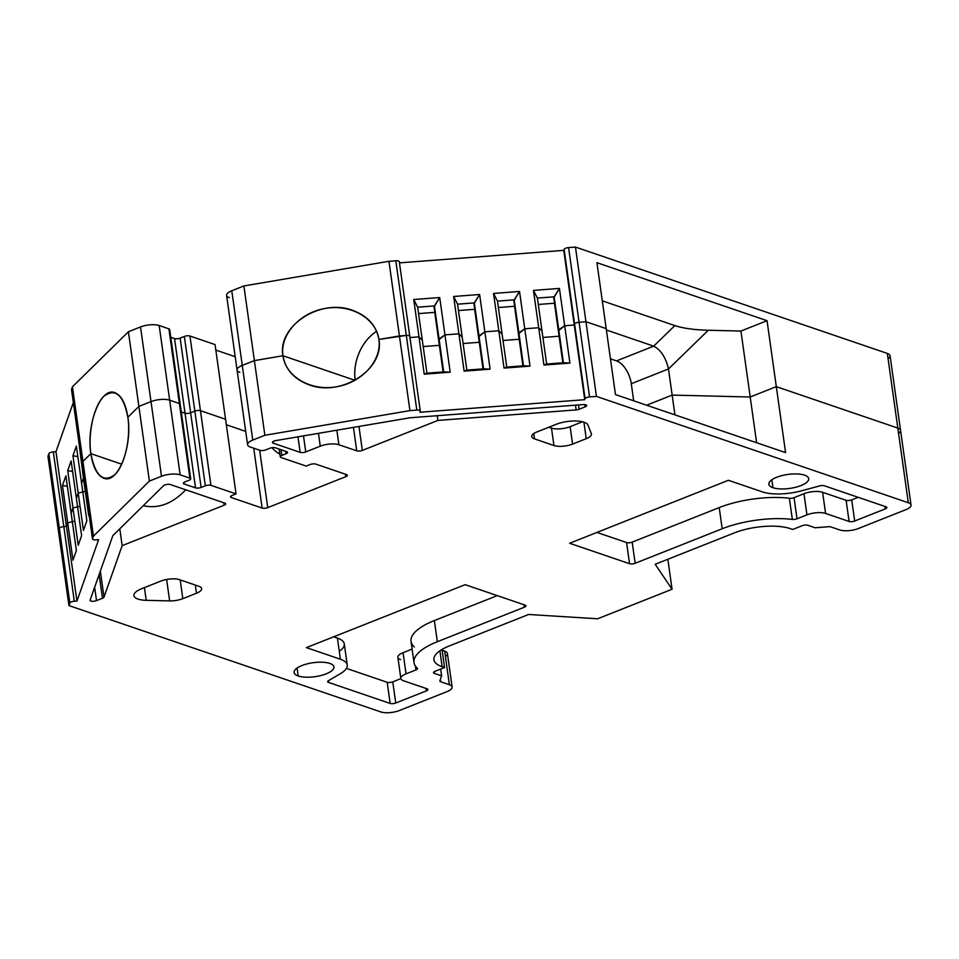 <?xml version="1.0" encoding="UTF-8"?>
<svg xmlns="http://www.w3.org/2000/svg" width="959" height="959" viewBox="0 0 959 959"><rect width="100%" height="100%" fill="white"/><g stroke="black" fill="none" stroke-linecap="round" stroke-linejoin="round"><path stroke-width="1.44" d="M71.613 389.857A4.028 1.415 -8 0 1 71.541 389.354A4.028 1.415 -8 0 0 71.613 389.857A4.028 1.415 -8 0 1 71.517 389.618A4.028 1.415 -8 0 1 71.541 389.354L82.03 464.024A4.028 1.415 172 0 0 82.006 464.276A4.028 1.415 -8 0 1 82.03 464.024L82.942 461.459L82.03 464.024L82.942 461.459L93.431 536.129L92.532 538.682A4.028 1.415 172 0 0 92.496 538.946A4.028 1.415 172 0 0 95.972 539.857L98.609 539.653L76.948 601.053L74.311 601.245A4.028 1.415 172 0 0 69.839 603.019L68.94 605.585L58.439 530.914L59.35 528.361L58.439 530.914L59.35 528.361L58.439 530.914L47.95 456.256L48.849 453.691A4.028 1.415 -8 0 1 53.332 451.917L63.821 526.587A4.028 1.415 172 0 0 59.35 528.361A4.028 1.415 -8 0 1 63.821 526.587A4.028 1.415 172 0 0 59.35 528.361L58.439 530.914L59.35 528.361L48.849 453.691A4.028 1.415 -8 0 1 53.332 451.917L63.821 526.587A4.028 1.415 172 0 0 59.35 528.361L48.849 453.691A4.028 1.415 -8 0 1 53.332 451.917L74.311 601.245A4.028 1.415 172 0 0 69.839 603.019L68.94 605.585L380.807 711.926A13.414 4.699 172 0 0 399.459 710.499L446.93 691.679A13.414 4.699 172 0 0 452.121 687.052A13.414 4.699 172 0 0 449.387 684.738L440.672 681.765A4.028 1.415 -8 0 1 439.845 681.07A4.028 1.415 -8 0 1 439.881 680.806L441.619 675.867L440.672 669.07M180.172 404.458A4.028 1.415 172 0 0 180.196 404.195A4.028 1.415 172 0 0 179.381 403.499L169.659 400.191A13.414 4.699 172 0 0 151.007 401.605L140.517 326.947A13.414 4.699 -8 0 1 159.17 325.521L169.659 400.191A13.414 4.699 172 0 0 151.007 401.605L140.517 326.947A13.414 4.699 -8 0 1 159.17 325.521L169.659 400.191A13.414 4.699 172 0 0 151.007 401.605L140.517 326.947A13.414 4.699 -8 0 1 159.17 325.521L169.659 400.191A13.414 4.699 172 0 0 151.007 401.605L138.887 406.412L127.871 417.261C125.725 403.571 121.409 395.384 114.924 392.699C100.971 386.561 86.082 424.286 90.865 453.655L121.769 464.204L90.865 453.655L82.942 461.459L72.44 386.801L71.541 389.354L82.03 464.024L82.942 461.459L93.431 536.129L92.532 538.682A4.028 1.415 172 0 0 95.972 539.857L98.609 539.653L76.948 601.053L66.459 526.383L63.821 526.587L66.459 526.383L67.717 522.823L66.459 526.383L67.717 522.823L74.814 521.145L67.717 522.823L66.459 526.383L67.717 522.823L66.459 526.383L55.97 451.725L53.332 451.917L55.97 451.725L73.328 402.504M183.96 482.413L184.188 484.007A4.028 1.415 -8 0 1 183.361 483.312A4.028 1.415 -8 0 1 184.919 481.921L189.139 480.243A4.028 1.415 172 0 0 190.697 478.865L180.196 404.195A4.028 1.415 172 0 0 179.381 403.499L169.659 400.191A13.414 4.699 172 0 0 151.007 401.605L138.887 406.412L127.871 417.261C132.654 446.63 117.765 484.355 103.812 478.217C97.327 475.532 93.011 467.345 90.865 453.655L82.942 461.459L72.44 386.801L71.541 389.354L72.44 386.801L128.398 331.754L140.517 326.947L128.398 331.754L149.388 481.082L161.496 476.275L149.388 481.082L93.431 536.129L149.388 481.082L128.398 331.754L72.44 386.801L128.398 331.754L140.517 326.947M190.697 478.865A4.028 1.415 172 0 0 189.87 478.169L179.381 403.499L169.659 400.191L179.381 403.499A4.028 1.415 172 0 1 179.597 405.094A4.028 1.415 172 0 0 179.381 403.499L169.659 400.191L179.381 403.499L168.88 328.841L159.17 325.521L168.88 328.841A4.028 1.415 -8 0 1 169.707 329.536L180.196 404.183M170.798 337.268L174.538 338.551A4.028 1.415 172 0 0 180.136 338.119L190.625 412.778A4.028 1.415 -8 0 1 185.027 413.209A4.028 1.415 172 0 0 190.625 412.778L194.845 411.111L190.625 412.778A4.028 1.415 -8 0 1 185.027 413.209L174.538 338.551A4.028 1.415 172 0 0 180.136 338.119L190.625 412.778A4.028 1.415 -8 0 1 185.027 413.209L174.538 338.551A4.028 1.415 172 0 0 180.136 338.119L190.625 412.778L194.845 411.111L190.625 412.778L194.845 411.111L190.625 412.778L201.114 487.448L205.334 485.769L184.356 336.441L180.136 338.119L184.356 336.441A4.028 1.415 -8 0 1 189.942 336.022L215.056 344.581L236.046 493.909L232.09 495.479A4.028 1.415 -8 0 0 230.532 496.87A4.028 1.415 -8 0 0 231.359 497.565L262.131 508.054L253.727 448.189M215.835 350.095L235.207 356.7M237.077 370.054A13.414 4.699 -8 0 1 242.267 365.415L252.756 440.085A13.414 4.699 172 0 0 247.578 444.712L237.077 370.054A13.414 4.699 -8 0 1 242.267 365.415A13.414 4.699 -8 0 0 237.089 370.09A13.414 4.699 -8 0 1 237.077 370.054L226.588 295.384A13.414 4.699 -8 0 1 231.778 290.757L243.886 285.95L388.946 261.292L395.815 260.764A4.028 1.415 -8 0 1 399.292 261.675L409.781 336.333M562.921 362.79L554.134 296.81L537.388 298.081L533.456 290.397L559.433 288.419L554.134 296.81L558.761 329.788L564.671 325.748L574.249 325.017L564.671 325.748L559.433 288.419L553.787 297.793L562.921 362.79L554.134 296.81L537.388 298.081L542.015 331.059L538.706 327.726L524.765 328.793L519.526 291.464L514.228 299.843L523.015 365.835L514.228 299.843L497.469 301.126L502.108 334.104L498.8 330.771L484.858 331.826L479.62 294.497L474.321 302.888L483.108 368.879L474.321 302.888L457.563 304.171L462.202 337.136L458.893 333.816L444.952 334.871L439.713 297.542L434.415 305.933L443.202 371.924L434.415 305.933L417.656 307.204L422.296 340.181L418.987 336.849L409.949 337.544L418.987 336.849L413.737 299.52L439.713 297.542L434.067 306.916L438.695 339.894L444.952 334.871L458.893 333.816L453.643 296.487L479.62 294.497L473.974 303.871L478.601 336.849L484.858 331.826L498.8 330.771L493.549 293.442L519.526 291.464L513.88 300.826L518.507 333.804L524.765 328.793L538.706 327.726L533.456 290.397L559.433 288.419L553.787 297.793L558.414 330.759L564.671 325.748L574.249 325.017L563.76 250.359L399.459 262.874L563.76 250.359L564.108 249.376A4.028 1.415 -8 0 1 568.579 247.602L575.46 247.074L887.327 353.415A13.414 4.699 -8 0 1 890.06 355.729L900.549 430.363M80.053 506.28L72.956 507.958L71.134 513.149L72.956 507.958L71.134 513.149L72.956 507.958L80.053 506.28L72.956 507.958L71.134 513.149L72.956 507.958L67.717 470.629L71.122 460.955L76.372 498.284L78.194 493.094L72.956 455.765L76.36 446.091L81.611 483.42L83.445 478.229L78.566 439.833M85.291 491.428L78.194 493.094L76.372 498.284L78.194 493.094L85.291 491.428L78.194 493.094L76.372 498.284L81.611 535.613L78.206 545.287L67.717 470.629L71.122 460.955L76.372 498.284L78.194 493.094L83.445 530.423L86.861 520.749L83.445 530.423L72.956 455.765L76.36 446.091L86.861 520.749L83.445 530.423L72.956 455.765L76.36 446.091L81.611 483.42L83.445 478.229L81.611 483.42L83.445 478.229L88.684 515.558L78.734 440.996L83.445 478.229L81.611 483.42L86.861 520.749L81.611 483.42L83.445 478.229L89.067 514.492M71.517 389.618L82.006 464.276A4.028 1.415 172 0 0 82.006 464.288A4.028 1.415 -8 0 0 82.102 464.516A4.028 1.415 -8 0 1 82.03 464.024A4.028 1.415 172 0 0 82.006 464.288A4.028 1.415 172 0 1 82.03 464.024L92.532 538.682A4.028 1.415 172 0 0 95.972 539.857L98.609 539.653L76.948 601.053L74.311 601.245A4.028 1.415 172 0 0 69.839 603.019L68.94 605.585L380.807 711.926A13.414 4.699 172 0 0 399.459 710.499L446.93 691.679A13.414 4.699 172 0 0 449.387 684.738L440.672 681.765A4.028 1.415 -8 0 1 439.881 680.806L441.619 675.867L434.331 673.374A4.028 1.415 -8 0 1 433.516 672.679A4.028 1.415 -8 0 1 435.062 671.288L444.568 667.524L442.135 666.697A40.242 14.097 -8 0 1 433.924 659.744A40.242 14.097 -8 0 1 449.483 645.863L528.613 614.479L597.613 618.783L672.067 589.258L597.613 618.783L528.613 614.479L597.613 618.783L672.067 589.258L655.213 564.276L734.33 532.904A40.242 14.097 -8 0 1 790.288 528.637L792.721 529.464L790.288 528.637A40.242 14.097 -8 0 0 734.33 532.904A40.242 14.097 -8 0 1 790.288 528.637L792.721 529.464L802.215 525.7A4.028 1.415 -8 0 1 807.802 525.268L815.102 527.762L828.384 526.743A4.028 1.415 -8 0 1 831.021 526.971L839.736 529.943A13.414 4.699 172 0 0 858.389 528.517L905.859 509.685A13.414 4.699 172 0 0 911.05 505.057A13.414 4.699 172 0 0 908.317 502.744L897.816 428.086A13.414 4.699 -8 0 1 900.561 430.399A13.414 4.699 172 0 0 897.816 428.086L887.327 353.415A13.414 4.699 -8 0 1 888.07 358.714A13.414 4.699 -8 0 0 887.327 353.415L575.46 247.074L887.327 353.415L897.816 428.086A13.414 4.699 -8 0 1 898.571 433.372A13.414 4.699 -8 0 0 897.816 428.086L887.327 353.415M184.356 336.441A4.028 1.415 -8 0 1 189.942 336.022L210.932 485.35A4.028 1.415 172 0 0 205.334 485.769L201.114 487.448A4.028 1.415 -8 0 1 195.528 487.867L184.188 484.007L195.528 487.867L185.027 413.209L181.287 411.938L185.027 413.209A4.028 1.415 172 0 0 190.625 412.778L201.114 487.448A4.028 1.415 -8 0 1 195.528 487.867L185.027 413.209A4.028 1.415 172 0 0 190.625 412.778L201.114 487.448L205.334 485.769L184.356 336.441A4.028 1.415 -8 0 1 189.942 336.022L215.056 344.581L225.557 419.251L215.056 344.581L189.942 336.022L200.443 410.68A4.028 1.415 172 0 0 194.845 411.111L184.356 336.441L180.136 338.119M189.942 336.022L200.443 410.68L225.557 419.251L236.046 493.909L232.09 495.479A4.028 1.415 -8 0 0 231.359 497.565L262.131 508.054A4.028 1.415 -8 0 0 267.729 507.635A4.028 1.415 -8 0 1 262.131 508.054L231.359 497.565A4.028 1.415 -8 0 1 232.09 495.479L236.046 493.909L210.932 485.35A4.028 1.415 172 0 0 205.334 485.769L194.845 411.111A4.028 1.415 172 0 1 200.443 410.68L225.557 419.251L236.046 493.909M226.324 424.765L245.696 431.37L226.324 424.765M237.089 370.09A13.414 4.699 -8 0 1 242.267 365.415L254.387 360.62L243.886 285.95L231.778 290.757L242.267 365.415L254.387 360.608L264.876 435.278L409.925 410.62L264.876 435.278L252.756 440.085L264.876 435.278L254.387 360.608L264.876 435.278L252.756 440.085A13.414 4.699 172 0 0 250.311 447.026L260.033 450.346A4.028 1.415 172 0 0 265.631 449.915L269.851 448.249A4.028 1.415 -8 0 1 275.437 447.817L286.777 451.689A4.028 1.415 -8 0 1 287.604 452.384A4.028 1.415 -8 0 1 286.046 453.763L285.698 451.317M523.015 365.835L514.228 299.843L497.469 301.126L493.549 293.442L519.526 291.464L514.228 299.843L518.855 332.821L524.765 328.793L538.706 327.726L533.456 290.397L537.388 298.081L542.015 331.059L538.706 327.726L543.945 365.055L546.654 364.036L537.388 298.081L554.134 296.81L558.414 330.759L564.671 325.748L569.922 363.077L543.945 365.055L546.654 364.036L563.401 362.754L558.761 329.788L564.671 325.748L574.249 325.017L584.75 399.675L419.898 412.25L420.246 411.267A4.028 1.415 172 0 0 420.27 411.003A4.028 1.415 172 0 0 416.805 410.092L409.925 410.62L388.946 261.292L399.447 335.95L406.316 335.422A4.028 1.415 -8 0 1 409.757 336.597A4.028 1.415 172 0 0 406.316 335.422L378.889 339.45C376.132 318.436 351.054 303.883 325.413 308.402C299.723 312.61 279.812 334.811 282.953 355.753L355.034 380.327L282.953 355.753L355.034 380.327L282.953 355.753L254.387 360.62L243.886 285.95L388.946 261.292L395.815 260.764A4.028 1.415 -8 0 1 399.256 261.939A4.028 1.415 -8 0 0 395.815 260.764L406.316 335.422A4.028 1.415 -8 0 1 409.781 336.345A4.028 1.415 172 0 0 406.316 335.422L378.889 339.45C376.431 325.652 367.681 315.967 352.648 310.356C320.39 297.973 277.259 326.072 282.953 355.753L355.034 380.327L282.953 355.753L254.387 360.608L282.953 355.753C285.41 369.551 294.161 379.237 309.194 384.847C341.452 397.23 384.583 369.131 378.889 339.45L406.316 335.422L395.815 260.764L388.946 261.292L243.886 285.95L254.387 360.62L242.267 365.415L254.387 360.62L282.953 355.753L254.387 360.62M443.106 371.924L439.366 345.336L443.106 371.924L439.366 345.336L423.195 346.571L439.366 345.336A4.028 1.415 172 0 0 439.462 345.324A4.028 1.415 -8 0 1 439.366 345.336A4.028 1.415 172 0 0 439.462 345.324A4.028 1.415 -8 0 1 439.366 345.336L423.195 346.571L439.366 345.336A4.028 1.415 172 0 0 439.462 345.324A4.028 1.415 -8 0 1 439.366 345.336L434.739 312.358A4.028 1.415 172 0 0 434.823 312.346A4.028 1.415 172 0 1 434.739 312.358A4.028 1.415 172 0 0 434.823 312.346M483.012 368.891L479.272 342.291L483.012 368.891L479.272 342.291L463.101 343.526L479.272 342.291A4.028 1.415 172 0 0 479.368 342.291A4.028 1.415 -8 0 1 479.272 342.291A4.028 1.415 172 0 0 479.368 342.291A4.028 1.415 -8 0 1 479.272 342.291L463.101 343.526L479.272 342.291A4.028 1.415 172 0 0 479.368 342.291A4.028 1.415 -8 0 1 479.272 342.291L474.645 309.313A4.028 1.415 172 0 0 474.729 309.313A4.028 1.415 172 0 1 474.645 309.313A4.028 1.415 172 0 0 474.729 309.313M522.919 365.847L519.179 339.246L522.919 365.847L519.179 339.246L503.007 340.481L519.179 339.246A4.028 1.415 172 0 0 519.275 339.246A4.028 1.415 -8 0 1 519.179 339.246A4.028 1.415 172 0 0 519.275 339.246A4.028 1.415 -8 0 1 519.179 339.246L503.007 340.481L519.179 339.246A4.028 1.415 172 0 0 519.275 339.246A4.028 1.415 -8 0 1 519.179 339.246L514.551 306.281A4.028 1.415 172 0 0 514.635 306.269A4.028 1.415 172 0 1 514.551 306.281A4.028 1.415 172 0 0 514.635 306.269M562.825 362.802L559.097 336.213L562.825 362.802L559.097 336.213L542.914 337.448L559.097 336.213A4.028 1.415 172 0 0 559.181 336.201A4.028 1.415 -8 0 1 559.085 336.213A4.028 1.415 172 0 0 559.181 336.201A4.028 1.415 -8 0 1 559.085 336.213L542.914 337.448L559.085 336.213A4.028 1.415 172 0 0 559.181 336.201A4.028 1.415 -8 0 1 559.085 336.213L554.458 303.236A4.028 1.415 172 0 0 554.554 303.224A4.028 1.415 172 0 1 554.458 303.236A4.028 1.415 172 0 0 554.554 303.224M399.459 262.874L563.76 250.359L574.597 324.034A4.028 1.415 -8 0 1 579.08 322.26A4.028 1.415 172 0 0 574.597 324.034L564.108 249.376A4.028 1.415 -8 0 1 568.579 247.602L575.46 247.074L585.949 321.733L606.196 328.637L596.93 262.694L767.044 320.69L596.93 262.694L615.474 394.593L785.577 452.6L615.474 394.593L596.93 262.694L767.044 320.69L776.311 386.645L750.202 397.002L672.151 395.096L646.618 405.213L672.151 395.096L646.618 405.213L672.151 395.096L646.618 405.213L672.151 395.096L668.483 368.963C665.822 357.539 660.895 349.927 653.702 346.151L606.4 330.016M575.46 247.074L585.949 321.733L606.196 328.637L585.949 321.733L596.438 396.403L585.949 321.733L579.08 322.26L585.949 321.733L575.46 247.074L568.579 247.602L579.08 322.26A4.028 1.415 172 0 0 574.597 324.034L564.108 249.376A4.028 1.415 -8 0 1 568.579 247.602L579.08 322.26L585.949 321.733L579.08 322.26L585.949 321.733L606.196 328.637L615.474 394.593L785.577 452.6L776.311 386.645L897.816 428.086L776.311 386.645L750.202 397.002L776.311 386.645L897.816 428.086L776.311 386.645L767.044 320.69L740.935 331.047L750.202 397.002L672.151 395.096L674.932 414.875L672.151 395.096L750.202 397.002L672.151 395.096L668.483 368.963L672.151 395.096L750.202 397.002L776.311 386.645L767.044 320.69L740.935 331.047L750.202 397.002L672.151 395.096L674.932 414.875M72.333 521.732L67.717 522.823L62.467 485.494L65.883 475.82L76.372 550.478L72.968 560.14L62.467 485.494L65.883 475.82L71.134 513.149L65.883 475.82L62.467 485.494L67.358 486.321L62.467 485.494L72.968 560.14L76.372 550.478L72.968 560.14L67.717 522.823L74.814 521.145M602.3 300.838L674.86 325.592C683.072 328.302 694.22 329.86 708.293 330.256L668.483 368.963L631.286 383.708A20.127 10.729 68.4 0 0 616.517 360.896L610.439 358.834L616.517 360.896L653.702 346.151L674.86 325.592C683.072 328.302 694.22 329.86 708.293 330.256L740.935 331.047L750.202 397.002L776.311 386.645L750.202 397.002L756.627 442.734M740.935 331.047L708.293 330.256L668.483 368.963L631.286 383.708L633.695 400.814L631.286 383.708A20.127 10.729 68.4 0 0 616.517 360.896L653.702 346.151L674.86 325.592C683.072 328.302 694.22 329.86 708.293 330.256L740.935 331.047L767.044 320.69M72.596 471.456L67.717 470.629L71.122 460.955L76.372 498.284L81.611 535.613L78.206 545.287L67.717 470.629L72.596 471.456L67.717 470.629M77.835 456.592L72.956 455.765M538.275 304.471L554.458 303.236L538.275 304.471L554.458 303.236L559.085 336.213L554.458 303.236M498.368 307.503L514.551 306.281L498.368 307.503L514.551 306.281L519.179 339.246L514.551 306.281M458.462 310.548L474.645 309.313L458.462 310.548L474.645 309.313L479.272 342.291L474.645 309.313M483.108 368.879L474.321 302.888L457.563 304.171L453.643 296.487L479.62 294.497L474.321 302.888L478.949 335.866L484.858 331.826L490.109 369.155L464.132 371.133L466.841 370.114L483.588 368.843L478.949 335.866L484.858 331.826L498.8 330.771L504.038 368.1L506.748 367.081L523.494 365.799L518.855 332.821L524.765 328.793L530.015 366.122L504.038 368.1L506.748 367.081L502.108 334.104L498.8 330.771L493.549 293.442L519.526 291.464L524.765 328.793L538.706 327.726L533.456 290.397L559.433 288.419L564.671 325.748L559.433 288.419M418.556 313.593L434.739 312.358L418.556 313.593L434.739 312.358L439.366 345.336L434.739 312.358M443.202 371.924L434.415 305.933L417.656 307.204L413.737 299.52L439.713 297.542L434.415 305.933L439.042 338.911L444.952 334.871L450.203 372.2L424.226 374.178L426.935 373.159L443.681 371.888L439.042 338.911L444.952 334.871L458.893 333.816L464.132 371.133L466.841 370.114L462.202 337.136L458.893 333.816L453.643 296.487L479.62 294.497L484.858 331.826L498.8 330.771L493.549 293.442L497.469 301.126L502.108 334.104L498.8 330.771L484.858 331.826L479.62 294.497M376.611 331.287A42.256 32.546 -71.2 0 0 355.166 380.255A42.256 32.546 -71.2 0 1 376.611 331.287A42.256 32.546 -71.2 0 0 355.166 380.255M223.771 502.756L224.118 505.213A4.028 1.415 172 0 0 225.677 503.823A4.028 1.415 172 0 0 224.85 503.127L170.402 484.559A4.028 1.415 172 0 0 163.545 485.722L112.874 535.59L90.122 600.094L112.874 535.59L163.545 485.722A4.028 1.415 172 0 1 170.402 484.559A4.028 1.415 172 0 0 163.545 485.722L112.874 535.59L90.122 600.094A4.028 1.415 172 0 0 90.086 600.358A4.028 1.415 172 0 0 92.4 601.293A4.028 1.415 172 0 0 96.511 600.622L94.629 587.304M143.167 505.789L143.275 505.741C158.499 508.977 172.644 503.655 185.698 489.773C172.644 503.655 158.499 508.977 143.275 505.741L143.275 505.741C158.499 508.977 172.644 503.655 185.698 489.773M119.791 528.781L122.153 545.647L224.118 505.213L122.153 545.647L119.791 528.781L122.153 545.647L104.004 597.121L100.347 571.108M99.137 574.525L102.481 598.26L99.137 574.525L102.481 598.26L96.511 600.622L102.481 598.26A4.028 1.415 172 0 0 104.004 597.121L122.153 545.647L104.004 597.121A4.028 1.415 172 0 1 102.481 598.26A4.028 1.415 172 0 0 104.004 597.121M584.75 404.59L585.074 406.88A4.028 1.415 172 0 0 586.62 405.489A4.028 1.415 172 0 0 583.156 404.578L409.937 417.788L275.88 440.577A4.028 1.415 172 0 0 272.416 442.483A4.028 1.415 172 0 0 273.243 443.178L300.155 452.36A4.028 1.415 172 0 0 305.753 451.929L303.5 435.877M318.46 433.336L320.258 446.175L318.46 433.336L320.258 446.175L305.753 451.929L320.258 446.175A13.414 4.699 -8 0 1 338.911 444.76L336.861 430.207M437.244 415.703L437.915 420.426L437.244 415.703L437.915 420.426L362.322 450.406A4.028 1.415 -8 0 1 356.736 450.826L338.911 444.76L356.736 450.826L353.439 427.39L356.736 450.826L338.911 444.76A13.414 4.699 -8 0 0 320.258 446.175A13.414 4.699 -8 0 1 338.911 444.76M437.915 420.426L576.155 409.901L575.484 405.166L576.155 409.901L437.915 420.426L362.322 450.406L358.966 426.455L362.322 450.406L437.915 420.426L576.155 409.901A4.028 1.415 172 0 0 579.104 409.253L578.493 404.938M273.243 443.178A4.028 1.415 172 0 1 275.88 440.577L409.937 417.788L583.156 404.578A4.028 1.415 172 0 1 586.488 405.213A4.028 1.415 172 0 1 585.074 406.88L579.104 409.253L585.074 406.88A4.028 1.415 172 0 0 586.488 405.213A4.028 1.415 172 0 0 583.156 404.578L409.937 417.788L275.88 440.577A4.028 1.415 172 0 0 273.243 443.178L273.015 441.584L273.243 443.178L300.155 452.36A4.028 1.415 172 0 0 305.753 451.929A4.028 1.415 172 0 1 300.155 452.36L297.973 436.824L300.155 452.36L273.243 443.178L273.015 441.584M166.626 579.464L169.635 600.897L166.626 579.464L169.635 600.897L146.224 600.322A20.127 7.049 172 0 1 134.068 596.186A20.127 7.049 172 0 1 141.704 588.682L160.836 581.094A13.414 4.699 172 0 1 179.489 579.668L198.921 586.297A13.414 4.699 172 0 1 201.666 588.61A13.414 4.699 172 0 1 196.475 593.237A13.414 4.699 172 0 0 198.921 586.297L179.489 579.668A13.414 4.699 172 0 0 160.836 581.094L141.704 588.682A20.127 7.049 172 0 0 133.924 595.623A20.127 7.049 172 0 0 146.224 600.322L144.437 587.591M182.821 598.656A13.414 4.699 172 0 1 169.635 600.897A13.414 4.699 172 0 0 182.821 598.656L196.475 593.237A13.414 4.699 172 0 0 198.921 586.297L179.489 579.668A13.414 4.699 172 0 0 160.836 581.094L141.704 588.682A20.127 7.049 172 0 0 134.068 596.186A20.127 7.049 172 0 0 146.224 600.322L169.635 600.897A13.414 4.699 172 0 0 182.821 598.656L196.475 593.237L195.324 585.074L196.475 593.237L182.821 598.656L180.196 579.907M534.499 438.886A13.414 4.699 172 0 1 536.944 431.946L556.076 424.358A20.127 7.049 172 0 1 575.856 420.989A20.127 7.049 172 0 1 588.011 425.137A20.127 7.049 172 0 0 575.856 420.989A20.127 7.049 172 0 0 556.076 424.358L536.944 431.946A13.414 4.699 172 0 0 531.765 436.573A13.414 4.699 172 0 0 534.499 438.886L553.942 445.515A13.414 4.699 172 0 0 572.583 444.101L586.237 438.683A13.414 4.699 172 0 0 591.427 434.055A13.414 4.699 172 0 0 591.331 433.672L588.011 425.137A20.127 7.049 172 0 0 575.856 420.989A20.127 7.049 172 0 0 556.076 424.358L536.944 431.946A13.414 4.699 172 0 0 534.499 438.886L533.755 433.588L534.499 438.886L553.942 445.515A13.414 4.699 172 0 0 572.583 444.101L570.137 426.671L582.497 421.768L570.137 426.671A13.414 4.699 -8 0 1 551.485 428.098L553.942 445.515A13.414 4.699 172 0 0 572.583 444.101L586.237 438.683A13.414 4.699 172 0 0 591.331 433.672L588.011 425.137L591.331 433.672A13.414 4.699 172 0 1 586.237 438.683L583.923 422.176L586.237 438.683L572.583 444.101L570.137 426.671A13.414 4.699 -8 0 1 551.485 428.098L553.942 445.515L534.499 438.886L533.755 433.588M548.884 427.211L551.485 428.098L548.884 427.211L551.485 428.098L553.942 445.515M497.253 595.623L434.355 620.557A60.369 21.146 172 0 0 414.324 646.989A60.369 21.146 172 0 1 434.355 620.557L497.253 595.623L434.355 620.557L437.328 641.715A60.369 21.146 172 0 0 414 662.549L411.027 641.391A60.369 21.146 172 0 1 434.355 620.557L437.328 641.715L524.369 607.203A4.028 1.415 -8 0 0 525.928 605.812A4.028 1.415 -8 0 0 525.1 605.117L465.163 584.678L306.377 647.637L340.397 659.241L306.377 647.637L465.163 584.678L306.377 647.637L340.397 659.241A33.541 11.748 172 0 1 347.242 665.031A33.541 11.748 172 0 1 340.421 673.662L328.481 680.674A4.028 1.415 -8 0 0 327.654 681.717A4.028 1.415 -8 0 0 328.481 682.412L390.157 703.438L387.184 682.293A4.028 1.415 172 0 0 392.77 681.861L400.886 678.648L392.77 681.861L395.743 703.019L426.347 690.888L426 688.43M347.242 665.031L344.269 643.885A33.541 11.748 172 0 0 337.424 638.083L333.684 636.812L337.424 638.083L340.397 659.241L337.424 638.083L333.684 636.812M346.427 668.387L387.184 682.293A4.028 1.415 172 0 0 392.77 681.861L400.886 678.648M392.77 681.861L395.743 703.019A4.028 1.415 -8 0 1 390.157 703.438L387.184 682.293A4.028 1.415 172 0 0 392.77 681.861L395.743 703.019L426.347 690.888A4.028 1.415 -8 0 0 427.906 689.497A4.028 1.415 -8 0 0 427.079 688.802L403.583 680.794A13.414 4.699 172 0 1 400.85 678.469A13.414 4.699 172 0 1 406.041 673.841L415.954 669.909L415.415 666.049M400.85 678.469L397.877 657.323A13.414 4.699 -8 0 1 403.068 652.683L412.106 649.099L403.068 652.683L406.041 673.841L415.954 669.909A4.028 1.415 -8 0 0 417.513 668.519A4.028 1.415 -8 0 0 417.297 668.147A4.028 1.415 -8 0 1 415.954 669.909L406.041 673.841A13.414 4.699 172 0 0 403.583 680.794L427.079 688.802L403.583 680.794A13.414 4.699 172 0 1 406.041 673.841L403.068 652.683L412.106 649.099M414 662.549A60.369 21.146 172 0 0 417.297 668.147A4.028 1.415 -8 0 1 415.954 669.909M546.654 364.036L542.015 331.059L546.654 364.036L569.922 363.077L543.945 365.055L546.654 364.036L563.401 362.754L558.414 330.759L564.671 325.748L574.249 325.017L574.597 324.034A4.028 1.415 -8 0 1 579.08 322.26A4.028 1.415 172 0 0 574.597 324.034A4.028 1.415 -8 0 1 579.08 322.26L585.949 321.733L606.196 328.637L585.949 321.733L596.438 396.403L908.317 502.744L897.816 428.086L776.311 386.645L897.816 428.086L908.317 502.744A13.414 4.699 172 0 1 905.859 509.685L858.389 528.517A13.414 4.699 172 0 1 839.736 529.943L831.021 526.971A4.028 1.415 -8 0 0 828.384 526.743A4.028 1.415 -8 0 1 831.021 526.971L839.736 529.943A13.414 4.699 172 0 0 858.389 528.517L905.859 509.685A13.414 4.699 172 0 0 908.317 502.744L596.438 396.403L589.569 396.918A4.028 1.415 172 0 0 585.098 398.704L563.76 250.359M563.401 362.754L569.922 363.077L564.671 325.748L569.922 363.077L563.401 362.754L558.761 329.788L564.671 325.748L574.249 325.017L585.098 398.704L564.108 249.376M247.578 444.712A13.414 4.699 172 0 0 250.311 447.026L260.033 450.346A4.028 1.415 172 0 0 265.631 449.915L269.851 448.249A4.028 1.415 -8 0 1 275.437 447.817L286.777 451.689A4.028 1.415 -8 0 1 286.046 453.763L281.826 455.441A4.028 1.415 172 0 0 280.268 456.832A4.028 1.415 172 0 0 281.095 457.527L306.209 466.086L310.165 464.516A4.028 1.415 -8 0 1 315.751 464.096L346.535 474.585A4.028 1.415 -8 0 1 347.362 475.28A4.028 1.415 -8 0 1 345.803 476.671L267.729 507.635A4.028 1.415 -8 0 1 262.131 508.054M201.114 487.448A4.028 1.415 -8 0 1 195.528 487.867L184.188 484.007A4.028 1.415 -8 0 1 184.919 481.921L189.139 480.243A4.028 1.415 172 0 0 189.87 478.169L180.148 474.849A13.414 4.699 172 0 0 161.496 476.275L151.007 401.605A13.414 4.699 172 0 1 169.659 400.191L180.148 474.849L169.659 400.191L180.148 474.849L189.87 478.169L168.88 328.841A4.028 1.415 -8 0 1 169.108 330.423A4.028 1.415 -8 0 0 168.88 328.841L159.17 325.521M789.365 498.26A60.369 21.146 -8 0 0 719.214 507.599L632.173 542.123L635.146 563.269A4.028 1.415 -8 0 1 629.548 563.7L626.575 542.542A4.028 1.415 172 0 0 632.173 542.123L719.214 507.599L722.187 528.757L635.146 563.269A4.028 1.415 -8 0 1 629.548 563.7L626.575 542.542A4.028 1.415 172 0 0 632.173 542.123L719.214 507.599A60.369 21.146 -8 0 1 789.365 498.26A60.369 21.146 -8 0 0 719.214 507.599L722.187 528.757L635.146 563.269A4.028 1.415 -8 0 1 629.548 563.7L569.61 543.262L728.384 480.291L762.405 491.895A33.541 11.748 -8 0 0 801.52 490.816L819.645 485.913L801.52 490.816A33.541 11.748 -8 0 1 762.405 491.895A33.541 11.748 -8 0 0 801.52 490.816L819.645 485.913A4.028 1.415 -8 0 1 824.332 485.781L886.008 506.808A4.028 1.415 -8 0 1 886.835 507.503A4.028 1.415 -8 0 1 885.277 508.893L854.685 521.025A4.028 1.415 -8 0 1 849.087 521.456L825.591 513.437A13.414 4.699 172 0 0 806.939 514.863L797.025 518.795A4.028 1.415 -8 0 1 792.338 519.418L789.365 498.26A4.028 1.415 172 0 0 794.052 497.649L797.025 518.795A4.028 1.415 -8 0 1 792.338 519.418L789.365 498.26A4.028 1.415 172 0 0 794.052 497.649L797.025 518.795A4.028 1.415 -8 0 1 792.338 519.418L789.365 498.26A4.028 1.415 172 0 0 794.052 497.649L797.025 518.795L806.939 514.863L797.025 518.795M719.214 507.599L722.187 528.757A60.369 21.146 -8 0 1 792.338 519.418A60.369 21.146 -8 0 0 722.187 528.757A60.369 21.146 -8 0 1 792.338 519.418M298.201 675.975A20.127 7.049 -8 0 1 294.101 672.499A20.127 7.049 -8 0 1 313.042 662.729A20.127 7.049 -8 0 1 333.96 666.901A20.127 7.049 -8 0 1 320.905 675.532A20.127 7.049 -8 0 1 298.201 675.975A20.127 7.049 -8 0 1 311.411 662.981A20.127 7.049 -8 0 1 332.461 670.149A20.127 7.049 -8 0 1 298.201 675.975L297.086 668.027L298.201 675.975A20.127 7.049 -8 0 1 311.411 662.981A20.127 7.049 -8 0 1 332.461 670.149A20.127 7.049 -8 0 1 298.201 675.975M772.954 487.711A20.127 7.049 -8 0 1 768.854 484.235A20.127 7.049 -8 0 1 787.807 474.453A20.127 7.049 -8 0 1 808.713 478.637A20.127 7.049 -8 0 1 795.658 487.268A20.127 7.049 -8 0 1 772.954 487.711A20.127 7.049 -8 0 1 786.176 474.717A20.127 7.049 -8 0 1 807.214 481.886A20.127 7.049 -8 0 1 772.954 487.711L771.839 479.764L772.954 487.711A20.127 7.049 -8 0 1 786.176 474.717A20.127 7.049 -8 0 1 807.214 481.886A20.127 7.049 -8 0 1 772.954 487.711M849.087 521.456L846.114 500.298L822.618 492.291L825.591 513.437L849.087 521.456L846.114 500.298A4.028 1.415 172 0 0 851.712 499.867L854.685 521.025A4.028 1.415 -8 0 1 849.087 521.456L846.114 500.298A4.028 1.415 172 0 0 851.712 499.867L858.161 497.313L851.712 499.867L854.685 521.025L885.277 508.893A4.028 1.415 -8 0 0 886.008 506.808L824.332 485.781A4.028 1.415 -8 0 0 819.645 485.913A4.028 1.415 -8 0 1 824.332 485.781L886.008 506.808A4.028 1.415 -8 0 1 885.277 508.893L854.685 521.025A4.028 1.415 -8 0 1 849.087 521.456L825.591 513.437A13.414 4.699 172 0 0 806.939 514.863L803.966 493.705L794.052 497.649L803.966 493.705A13.414 4.699 -8 0 1 822.618 492.291L825.591 513.437A13.414 4.699 172 0 0 806.939 514.863L803.966 493.705L794.052 497.649M629.548 563.7L569.61 543.262L629.548 563.7L626.575 542.542L596.918 532.425M426.935 373.159L422.296 340.181L418.987 336.849L409.949 337.544L418.987 336.849L409.949 337.544L418.987 336.849L413.737 299.52L417.656 307.204L426.935 373.159L450.203 372.2L424.226 374.178L426.935 373.159L443.681 371.888L434.415 305.933L417.656 307.204L422.296 340.181L418.987 336.849L424.226 374.178L426.935 373.159L422.296 340.181L418.987 336.849L413.737 299.52L439.713 297.542L444.952 334.871L458.893 333.816L453.643 296.487L457.563 304.171L462.202 337.136L458.893 333.816L444.952 334.871L439.713 297.542M272.02 447.685A40.242 30.988 -71.2 0 0 279.896 454.122A40.242 30.988 -71.2 0 1 272.02 447.685A40.242 30.988 -71.2 0 0 279.896 454.122M667.848 559.265L672.067 589.258L655.213 564.276L734.33 532.904L655.213 564.276L672.067 589.258L667.848 559.265L672.067 589.258M442.027 649.447L444.568 667.524L442.135 666.697A40.242 14.097 -8 0 1 449.483 645.863L528.613 614.479L449.483 645.863A40.242 14.097 -8 0 0 442.135 666.697L439.905 650.801L442.135 666.697L444.568 667.524L435.062 671.288L444.568 667.524L442.027 649.447L444.568 667.524M452.121 687.052L447.397 653.451A13.414 4.699 172 0 0 444.664 651.137L442.135 650.274M523.494 365.799L530.015 366.122L524.765 328.793L518.855 332.821L524.765 328.793L538.706 327.726L543.945 365.055L538.706 327.726L542.015 331.059L538.706 327.726L542.015 331.059L538.706 327.726L524.765 328.793L530.015 366.122L523.494 365.799L514.228 299.843L497.469 301.126L506.748 367.081L530.015 366.122L504.038 368.1L506.748 367.081L523.494 365.799L518.855 332.821L524.765 328.793L519.526 291.464M506.748 367.081L502.108 334.104L498.8 330.771L484.858 331.826L478.949 335.866L484.858 331.826L490.109 369.155L483.588 368.843L474.321 302.888L457.563 304.171L466.841 370.114L490.109 369.155L464.132 371.133L466.841 370.114L483.588 368.843L478.949 335.866L484.858 331.826L490.109 369.155L464.132 371.133L458.893 333.816L444.952 334.871L450.203 372.2L424.226 374.178L418.987 336.849L424.226 374.178M47.95 456.256L48.849 453.691L47.95 456.256L58.439 530.914L47.95 456.256M231.778 290.757L242.267 365.415A13.414 4.699 -8 0 0 239.822 372.368A13.414 4.699 -8 0 1 242.267 365.415L231.778 290.757A13.414 4.699 -8 0 0 229.321 297.698A13.414 4.699 -8 0 1 231.778 290.757L243.886 285.95M55.97 451.725L66.459 526.383L63.821 526.587L66.459 526.383L63.821 526.587L74.311 601.245L76.948 601.053L55.97 451.725L53.332 451.917M184.188 484.007A4.028 1.415 -8 0 1 184.919 481.921L189.139 480.243A4.028 1.415 172 0 0 189.87 478.169L180.148 474.849A13.414 4.699 172 0 0 161.496 476.275L151.007 401.605L138.887 406.412L127.871 417.261C123.363 394.784 115.368 387.784 103.86 396.259C93.934 405.849 87.844 432.761 90.865 453.655L82.942 461.459L90.865 453.655L121.769 464.204L90.865 453.655C87.844 432.761 93.934 405.849 103.86 396.259C115.368 387.784 123.363 394.784 127.871 417.261L138.887 406.412L128.398 331.754M210.932 485.35L200.443 410.68A4.028 1.415 172 0 0 194.845 411.111A4.028 1.415 172 0 1 200.443 410.68L225.557 419.251L200.443 410.68A4.028 1.415 172 0 0 194.845 411.111A4.028 1.415 172 0 1 200.443 410.68L210.932 485.35A4.028 1.415 172 0 0 205.334 485.769M568.579 247.602L589.569 396.918L596.438 396.403L589.569 396.918A4.028 1.415 172 0 0 585.098 398.704L574.597 324.034L584.75 399.675L419.898 412.25L420.246 411.267A4.028 1.415 172 0 0 416.805 410.092L409.925 410.62L399.435 335.95L378.889 339.45C376.132 318.436 351.054 303.883 325.413 308.402C299.723 312.61 279.812 334.811 282.953 355.753C285.71 376.767 310.788 391.32 336.429 386.801C362.118 382.593 382.018 360.392 378.889 339.45L399.435 335.95L388.946 261.292M180.148 474.849A13.414 4.699 172 0 0 161.496 476.275L151.007 401.605L138.887 406.412L149.388 481.082L93.431 536.129L92.532 538.682L82.03 464.024L92.532 538.682M93.431 536.129L82.942 461.459L82.03 464.024L82.942 461.459L90.865 453.655C95.373 476.132 103.368 483.132 114.876 474.657C124.802 465.067 130.892 438.155 127.871 417.261L138.887 406.412L151.007 401.605L138.887 406.412L127.871 417.261C130.892 438.155 124.802 465.067 114.876 474.657C103.368 483.132 95.373 476.132 90.865 453.655L82.942 461.459L72.44 386.801M409.745 336.597A4.028 1.415 172 0 0 406.316 335.422A4.028 1.415 -8 0 1 409.757 336.597M708.293 330.256L668.483 368.963C665.822 357.539 660.895 349.927 653.702 346.151L674.86 325.592M466.841 370.114L462.202 337.136L458.893 333.816L464.132 371.133M439.042 338.911L444.952 334.871L450.203 372.2L443.681 371.888L439.042 338.911L444.952 334.871L439.042 338.911M67.358 486.321L62.467 485.494M417.656 307.204L413.737 299.52M457.563 304.171L453.643 296.487M497.469 301.126L493.549 293.442M537.388 298.081L533.456 290.397M633.695 400.814L631.286 383.708L668.483 368.963C665.822 357.539 660.895 349.927 653.702 346.151L616.517 360.896L610.439 358.834M631.286 383.708A20.127 10.729 68.4 0 0 616.517 360.896M224.85 503.127L170.402 484.559L224.85 503.127A4.028 1.415 172 0 1 224.118 505.213A4.028 1.415 172 0 0 224.85 503.127M96.511 600.622A4.028 1.415 172 0 1 92.088 601.269A4.028 1.415 172 0 1 90.122 600.094A4.028 1.415 172 0 0 92.088 601.269A4.028 1.415 172 0 0 96.511 600.622L102.481 598.26M575.484 405.166L576.155 409.901A4.028 1.415 172 0 0 579.104 409.253L585.074 406.88M572.583 444.101L570.137 426.671L582.497 421.768M570.137 426.671A13.414 4.699 -8 0 1 551.485 428.098M434.355 620.557L437.328 641.715L524.369 607.203A4.028 1.415 -8 0 0 525.1 605.117L465.163 584.678L525.1 605.117A4.028 1.415 -8 0 1 524.369 607.203L524.022 604.745M337.424 638.083A33.541 11.748 172 0 1 339.294 651.329A33.541 11.748 172 0 0 337.424 638.083L340.397 659.241A33.541 11.748 172 0 1 340.421 673.662L328.481 680.674A4.028 1.415 -8 0 0 328.481 682.412L390.157 703.438L387.184 682.293M328.254 680.818L328.481 682.412L328.254 680.818L328.481 682.412L390.157 703.438A4.028 1.415 -8 0 0 395.743 703.019L426.347 690.888A4.028 1.415 -8 0 0 427.079 688.802A4.028 1.415 -8 0 1 426.347 690.888M437.328 641.715A60.369 21.146 172 0 0 417.297 668.147A60.369 21.146 172 0 1 437.328 641.715L524.369 607.203M403.068 652.683A13.414 4.699 -8 0 0 400.61 659.636A13.414 4.699 -8 0 1 403.068 652.683L406.041 673.841M434.331 673.374L441.619 675.867L434.331 673.374A4.028 1.415 -8 0 1 435.062 671.288A4.028 1.415 -8 0 0 434.331 673.374L434.115 671.791M802.215 525.7L792.721 529.464L802.215 525.7A4.028 1.415 -8 0 1 807.802 525.268L815.102 527.762L828.384 526.743L815.102 527.762L807.802 525.268A4.028 1.415 -8 0 0 802.215 525.7M584.75 399.675L585.098 398.704L584.75 399.675L419.898 412.25L420.246 411.267A4.028 1.415 172 0 0 416.805 410.092L409.925 410.62L264.876 435.278M281.023 449.723L281.826 455.441L281.023 449.723L281.826 455.441L286.046 453.763L281.826 455.441A4.028 1.415 172 0 0 281.095 457.527L306.209 466.086L310.165 464.516A4.028 1.415 -8 0 1 315.751 464.096L346.535 474.585A4.028 1.415 -8 0 1 345.803 476.671L267.729 507.635L259.661 450.215L267.729 507.635L345.803 476.671L345.456 474.226M224.118 505.213L122.153 545.647M576.155 409.901A4.028 1.415 172 0 0 579.104 409.253M358.966 426.455L362.322 450.406A4.028 1.415 -8 0 1 356.736 450.826L353.439 427.39M320.258 446.175L305.753 451.929M169.635 600.897L146.224 600.322M569.61 543.262L728.384 480.291L762.405 491.895L728.384 480.291L569.61 543.262M340.397 659.241A33.541 11.748 172 0 1 340.421 673.662L328.481 680.674A4.028 1.415 -8 0 0 328.481 682.412M806.939 514.863L803.966 493.705A13.414 4.699 -8 0 1 822.618 492.291L846.114 500.298L822.618 492.291L825.591 513.437M885.277 508.893L884.929 506.436M722.187 528.757L635.146 563.269L632.173 542.123L635.146 563.269M858.161 497.313L851.712 499.867L854.685 521.025M502.108 334.104L498.8 330.771L504.038 368.1L498.8 330.771L502.108 334.104M462.202 337.136L458.893 333.816L462.202 337.136M422.296 340.181L418.987 336.849L422.296 340.181M252.756 440.085L242.267 365.415L254.387 360.608L242.267 365.415L252.756 440.085A13.414 4.699 172 0 0 250.311 447.026L260.033 450.346A4.028 1.415 172 0 0 265.631 449.915L269.851 448.249A4.028 1.415 -8 0 1 275.437 447.817L286.777 451.689A4.028 1.415 -8 0 1 286.046 453.763M69.839 603.019L59.35 528.361A4.028 1.415 -8 0 1 63.821 526.587L74.311 601.245M161.496 476.275L149.388 481.082M231.131 495.971L231.359 497.565M82.822 492.003L78.194 493.094L76.372 498.284L81.611 535.613L78.206 545.287L72.956 507.958L77.571 506.867M71.134 513.149L76.372 550.478L71.134 513.149M440.349 679.475L440.672 681.765L440.349 679.475L440.672 681.765L449.387 684.738A13.414 4.699 172 0 1 446.93 691.679L399.459 710.499A13.414 4.699 172 0 1 380.807 711.926L68.94 605.585L58.439 530.914L68.94 605.585M449.387 684.738L444.664 651.137A13.414 4.699 172 0 1 445.408 656.436A13.414 4.699 172 0 0 444.664 651.137L449.387 684.738L444.664 651.137M76.948 601.053L66.459 526.383L63.821 526.587A4.028 1.415 -8 0 0 59.35 528.361L48.849 453.691M281.826 455.441A4.028 1.415 172 0 0 281.095 457.527L306.209 466.086L310.165 464.516A4.028 1.415 -8 0 1 315.751 464.096L346.535 474.585A4.028 1.415 -8 0 1 345.803 476.671M409.925 410.62L399.435 335.95L378.889 339.45C382.018 360.392 362.118 382.593 336.429 386.801C310.788 391.32 285.71 376.767 282.953 355.753L254.387 360.608M416.805 410.092L395.815 260.764M776.311 386.645L785.577 452.6L776.311 386.645M596.438 396.403L908.317 502.744M82.102 464.516A4.028 1.415 -8 0 1 82.03 464.024L71.541 389.354M589.569 396.918L579.08 322.26L589.569 396.918A4.028 1.415 172 0 0 585.098 398.704M846.114 500.298A4.028 1.415 172 0 0 851.712 499.867M626.575 542.542A4.028 1.415 172 0 0 632.173 542.123M803.966 493.705A13.414 4.699 -8 0 1 822.618 492.291M395.743 703.019A4.028 1.415 -8 0 1 390.157 703.438M362.322 450.406A4.028 1.415 -8 0 1 356.736 450.826M569.922 363.077L543.945 365.055M530.015 366.122L504.038 368.1M483.588 368.843L490.109 369.155M443.681 371.888L450.203 372.2M440.672 681.765A4.028 1.415 -8 0 1 439.881 680.806L441.619 675.867M195.528 487.867L174.538 338.551M189.87 478.169L168.88 328.841M297.973 436.824L300.155 452.36M195.324 585.074L196.475 593.237M583.923 422.176L586.237 438.683M259.661 450.215L267.729 507.635M439.905 650.801L442.135 666.697M280.268 456.832L279.189 449.088M92.496 538.946L82.006 464.276M900.561 430.399L911.05 505.057M420.27 411.003L409.781 336.345"/></g></svg>
